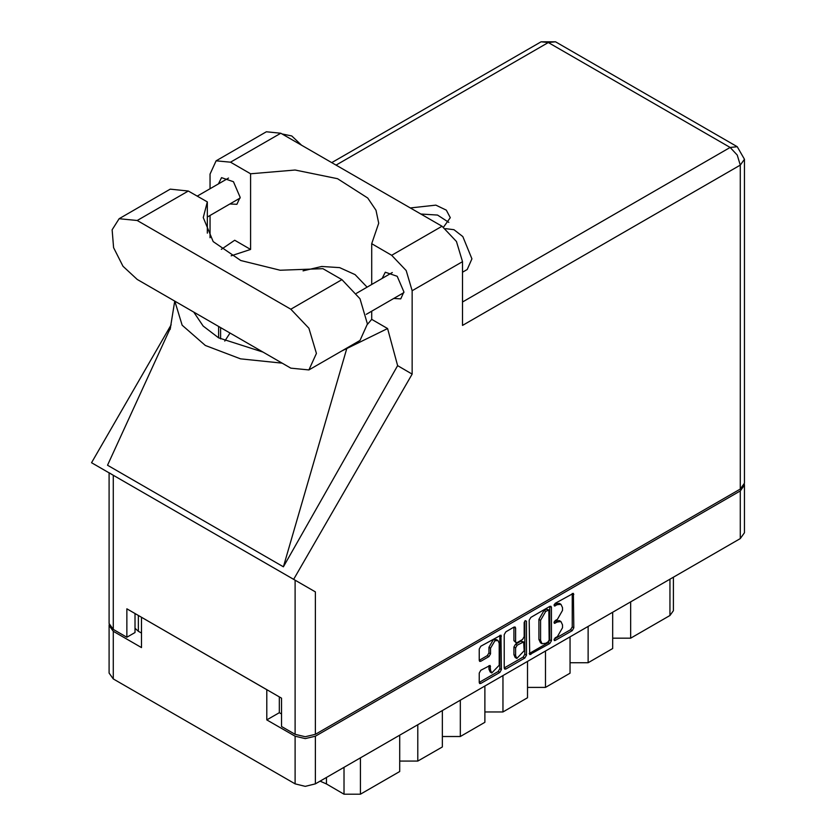 <?xml version="1.0" encoding="UTF-8"?>
<svg xmlns="http://www.w3.org/2000/svg" width="836" height="836" viewBox="0 0 836 836"><rect width="100%" height="100%" fill="white"/><g stroke="black" fill="none" stroke-linecap="round" stroke-linejoin="round"><path stroke-width="1.25" d="M497.911 640.46L496.27 639.509L493.23 639.812L488.924 647.263L490.565 648.213L494.87 640.763L497.911 640.46L499.165 643.239L499.165 665.237L491.829 672.99L490.565 670.211L490.095 665.498L480.836 670.305L479.227 673.084L479.227 682.458L479.697 683.503L480.836 683.388L499.813 672.437L501.412 669.646L500.942 635.193L480.836 646.259L479.227 649.039L479.227 660.367L479.697 661.412L480.836 661.297L488.955 656.605L490.565 653.825L490.565 648.213M525.29 620.594L526.419 621.242L525.29 620.594L524.162 622.548L524.162 636.656L522.563 639.435L517.17 642.55L516.031 642.665L515.561 641.62L515.561 628.066L515.091 627.021L513.952 627.136L513.931 640.669L516.031 642.665M529.23 620.176L529.7 654.63L549.806 643.563L551.415 640.784L551.415 607.364L550.945 606.33L549.806 606.434L530.839 617.396L529.23 620.176M744.468 485.068L744.468 532.731L740.257 538.593L315.391 783.896L305.234 786.321L295.077 783.896L113.268 678.926L109.067 673.064L109.067 625.401L113.268 631.264L141.524 647.576L141.524 617.313L266.82 689.658L266.82 719.921L295.077 736.234L305.234 738.658L315.391 736.234L740.257 490.931L744.468 485.068L744.374 484.128M557.361 636.604L555.156 637.878L554.362 640.564L555.156 640.48L572.232 630.616L573.841 627.836L573.371 593.382L555.156 603.352L554.362 606.027L557.361 604.679L560.998 604.313L562.513 607.647L562.513 610.426L557.361 619.34L555.156 620.615L554.362 623.301L557.361 621.942L560.998 621.576L562.513 624.91L562.513 627.7L557.361 636.604M524.809 658.005L505.843 668.957L504.704 669.072L504.233 667.995L523.169 657.054L524.809 658.005L526.419 655.215L526.419 621.242M505.843 668.957L504.233 668.027L504.233 634.608L505.843 631.828L513.952 627.136L515.561 628.066M266.82 719.921L279.349 712.69L279.349 696.89M279.349 712.69L281.481 713.913M138.41 615.526L138.41 631.316L141.524 633.113M109.161 624.461L109.067 625.401M138.41 631.316L135.056 628.254M630.678 601.857L630.678 638.171L669.991 615.474L669.991 579.16M612.663 612.255L612.663 648.569L588.095 662.76L570.079 662.76M630.678 638.171L612.663 638.171M588.095 626.446L588.095 662.76M570.079 636.844L570.079 673.158L545.511 687.349L527.495 687.349M545.511 651.035L545.511 687.349M527.495 661.433L527.495 697.746L502.927 711.927L502.927 675.613M484.911 686.022L484.911 722.335L460.343 736.516L460.343 700.202M484.911 711.927L502.927 711.927M442.328 710.61L442.328 746.914L417.76 761.105L417.76 724.791M442.328 736.516L460.343 736.516M399.744 735.189L399.744 771.503L360.431 794.2L344.056 794.2L344.056 767.343M399.744 761.105L417.76 761.105M326.406 777.532L326.406 784.011L344.056 794.2M673.388 577.206L673.388 610.75L669.991 615.474M326.406 784.011L320.125 781.158M560.998 621.576L559.368 620.636L555.731 620.991L557.361 621.942M554.153 621.9L555.731 620.991M560.998 604.313L559.368 603.373L555.731 603.728L557.361 604.679M554.153 604.637L555.731 603.728M554.153 639.164L570.601 629.675L572.211 626.885L572.211 593.508M529.23 653.553L548.176 642.623L549.774 639.833L549.774 606.455M548.04 641.985L549.168 640.042L548.834 609.977L545.709 611.409L540.568 620.312L540.568 640.366L542.073 643.699L545.709 643.333L548.04 641.985M548.834 609.977L546.399 609.11L548.04 610.061M542.073 643.699L540.432 642.748L538.927 639.425L538.927 619.371L544.069 610.458L546.399 609.11M524.778 621.033L524.778 654.274L526.419 655.215M515.561 655.685L516.826 658.465L524.162 650.711L523.691 641.923L517.17 645.141L515.561 647.931L515.561 655.685L513.931 654.734L515.185 657.524L516.826 658.465M523.691 641.923L520.922 641.087L522.563 642.038M513.931 654.734L513.931 646.98L515.53 644.201L520.922 641.087M523.169 657.054L524.778 654.274M491.829 672.99L490.189 672.05L488.924 669.26L488.924 665.634M479.227 660.335L487.315 655.664L488.924 652.874L488.924 647.263M480.836 683.388L479.227 682.427L498.172 671.486L499.782 668.706L499.782 635.329M308.892 369.972L359.992 340.471L367.474 323.929L359.992 298.745L341.924 279.673L322.936 268.711L280.165 270.258L240.758 260.539L213.149 241.614L203.242 217.548L207.276 201.936L188.288 190.974L170.22 189.187L119.12 218.687L112.128 229.754L113.581 247.644L122.986 266.318L137.188 279.485L290.823 368.185L308.892 369.972L316.374 353.429L308.892 328.255L290.823 309.174L137.188 220.474L119.12 218.687M282.202 133.99L291.806 135.934L301.409 145.077M445.567 228.667L453.938 229.639L462.81 236.598L471.974 258.867L467.178 269.474L462.475 272.191M393.735 298.504L400.726 298.88L403.913 291.827L397.194 276.329L385.323 272.202L382.156 278.44M229.952 203.932L236.933 204.318L240.131 197.265L233.401 181.757L221.53 177.64L218.363 183.878M443.498 227.173L450.28 217.642L446.351 210.129L435.87 205.123L410.309 207.945M420.748 213.974L437.583 215.051L448.807 222.366M216.064 160.794L266.35 131.764L280.833 133.196L230.548 162.226L216.064 160.794L210.076 174.045L210.076 188.664M740.257 489.039L740.257 165.068L744.468 159.206L744.468 483.177L740.257 489.039L315.391 734.342L305.234 736.767L295.077 734.342L295.077 580.205L315.391 591.93L293.655 579.379L412.19 374.068L412.19 290.74L406.191 270.561L391.718 255.273L441.993 226.242L280.833 133.196M441.993 226.242L456.477 241.531L462.475 261.71L462.475 325.444L740.257 165.068L737.289 155.057L730.1 147.481L548.301 42.511L336.03 165.068M391.718 255.273L371.665 243.704L371.665 284.501M371.665 311.243L371.665 319.352L367.474 324.42M341.746 351.005L387.59 328.548L371.665 319.352M387.59 328.548L397.612 365.645L412.19 374.068M170.534 327.681L107.531 465.234L283.446 566.798L397.612 365.645M293.655 579.379L91.532 462.684L171.15 324.786M231.133 255.795L250.591 249.452L250.591 173.804L230.548 162.226M210.076 237.696L210.076 215.416M250.591 249.452L234.665 240.256L221.321 249.285M295.077 580.205L113.268 475.235L113.268 629.372L126.863 637.22L135.056 632.497L135.056 613.582M113.268 629.372L109.067 623.51L109.067 472.81L113.268 475.235M295.077 734.342L281.481 726.494L281.481 698.123L126.863 608.859L126.863 637.22M371.665 243.704L378.718 223.222L375.949 210.223L367.777 198.007L337.535 178.737L295.139 169.98L250.591 173.804M367.067 287.156L355.101 274.657L339.615 267.645L321.797 266.527L303.092 270.874M229.994 333.073L224.738 341.088M174.828 301.221L182.164 325.173L205.311 345.498L240.517 358.863L282.004 363.096M262.943 352.092L218.583 337.838L203.138 326.03L193.889 312.225M346.721 348.706L283.446 566.798M207.276 233.16L207.276 201.936M740.257 538.593L740.257 490.931M315.391 736.234L315.391 783.896M113.268 631.264L113.268 678.926M295.077 783.896L295.077 736.234M360.431 757.886L360.431 794.2M554.028 622.569L555.156 623.217M554.028 605.306L555.156 605.954M572.232 593.487L573.841 594.417M572.211 626.885L573.841 627.836M570.601 629.675L572.232 630.616M554.028 639.833L555.156 640.48M549.806 606.434L551.415 607.364M549.774 639.833L551.415 640.784M548.176 642.623L549.806 643.563M529.23 653.595L530.839 654.525M544.069 610.458L545.709 611.409M538.927 619.371L540.568 620.312M538.927 639.425L540.568 640.366M513.931 640.669L515.561 641.62M515.53 644.201L517.17 645.141M513.931 646.98L515.561 647.931M488.955 665.613L490.565 666.543M488.924 669.26L490.565 670.211M488.924 652.874L490.565 653.825M487.315 655.664L488.955 656.605M479.227 660.367L480.836 661.297M499.813 635.308L501.412 636.238M499.782 668.706L501.412 669.646M498.172 671.486L499.813 672.437M462.475 301.995L730.1 147.481L737.289 146.77L555.48 41.8L548.301 42.511L541.111 41.8L331.819 162.633M462.475 261.71L412.19 290.74M315.391 591.93L315.391 734.342M220.558 338.935L220.558 327.618M218.583 337.838L218.583 326.479M188.288 190.974L137.188 220.474M341.924 279.673L290.823 309.174M356.439 293.29L392.314 272.578M197.181 196.105L228.521 178.016M207.276 217.026L240.099 198.069M366.283 314.346L403.892 292.631M174.745 301.169L170.074 329.52M555.48 41.8L541.111 41.8M744.468 159.206L737.289 146.77"/></g></svg>
